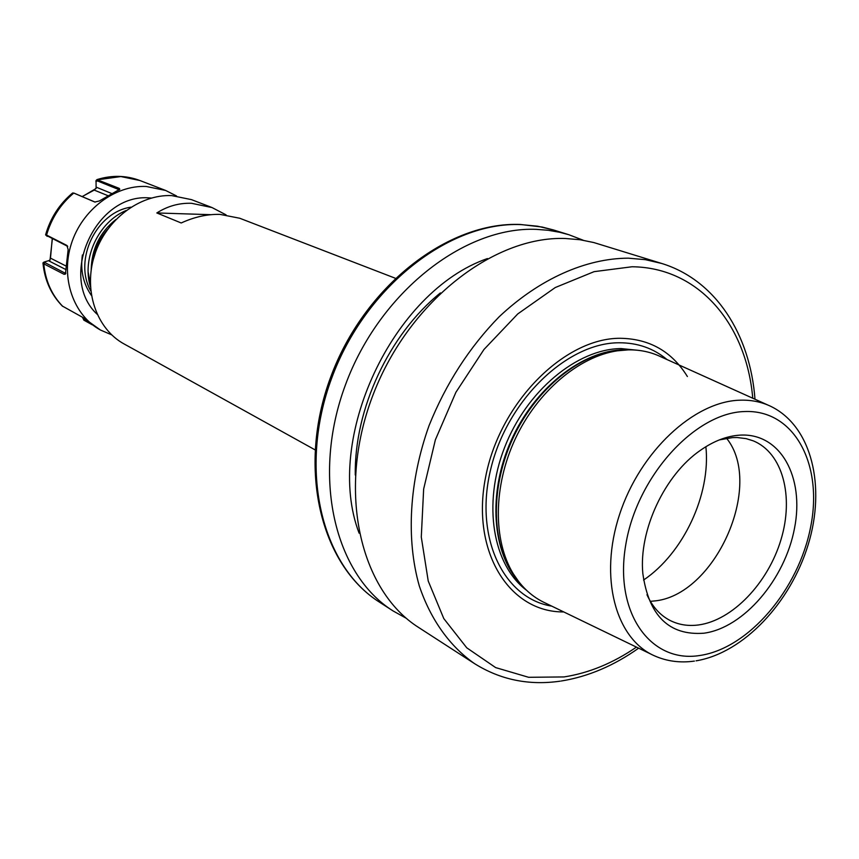 <?xml version="1.0" encoding="UTF-8"?>
<svg xmlns="http://www.w3.org/2000/svg" width="859" height="859" viewBox="0 0 859 859"><rect width="100%" height="100%" fill="white"/><g stroke="black" fill="none" stroke-linecap="round" stroke-linejoin="round"><path stroke-width="1.29" d="M226.067 214.868L212.044 207.567L191.503 199.642L171.725 195.605C139.545 194.166 105.657 219.915 94.533 255.252C83.205 290.546 96.519 328.922 124.061 343.944L146.685 356.399M740.179 435.116C780.584 432.818 804.668 477.228 794.5 528.349C784.89 579.438 743.776 627.811 703.961 633.201C669.182 635.81 648.803 615.903 642.833 573.49C638.688 530.39 664.651 474.812 700.375 450.352C713.765 440.978 727.036 435.91 740.179 435.116M646.977 594.718C652.196 606.357 659.637 614.797 669.301 620.048C678.138 624.708 687.887 626.351 698.539 624.955C732.459 620.423 768.032 583.057 780.981 539.677C794.145 496.341 782.667 452.65 753.075 440.785L746.127 438.638L737.247 437.532L732.63 437.585L719.327 439.905M650.36 601.332L653.495 601.042C714.656 596.576 764.671 485.356 726.564 438.262M583.24 240.241L568.83 234.711L559.853 232.317L548.267 230.287L536.327 229.364C464.214 226.261 379.377 292.532 345.49 384.768C311.151 476.874 334.634 574.252 393.025 610.91L406.511 618.416M212.044 207.567L191.46 203.282C179.08 202.896 167.537 206.128 156.821 212.957L181.195 222.975C194.456 216.908 207.406 214.052 220.033 214.396L239.715 218.24L395.151 278.176M314.952 449.794L144.162 355.089M106.076 231.146C99.966 238.866 95.918 247.564 93.921 257.249M98.56 242.592L93.191 259.88M487.418 258.57C392.584 291.298 323.371 439.4 359.094 533.149M565.576 238.512C492.83 235.591 406.704 303.506 371.99 397.696C336.825 491.767 360.168 590.799 418.956 627.682L474.597 663.663C449.933 646.43 430.735 619.854 419.289 585.902C405.963 539.098 409.163 481.147 429.081 425.549C445.939 383.64 469.304 347.38 499.176 316.767C539.431 278.799 586.085 258.291 628.391 258.172L645.41 259.676L661.634 263.445L593.848 242.56L579.986 239.725L565.576 238.512M563.751 611.93C509.43 612.478 470.872 551.746 485.56 477.389C499.519 403.021 564.084 337.974 620.177 338.285C649.479 338.725 671.878 351.471 687.383 376.521M651.444 654.365L545.712 603.211C532.526 597.198 521.714 587.395 513.295 573.78C492.883 540.483 493.184 486.162 515.282 438.863C537.39 391.564 578.869 356.496 617.503 350.794L628.401 349.871C640.127 349.71 650.95 352.018 660.872 356.786L767.946 405.072M210.906 214.686L156.821 212.957M92.085 264.647C93.545 251.322 98.667 239.607 107.482 229.514M119.347 189.796L97.464 180.927L95.886 181.464L96.895 179.628L119.197 188.357L119.82 189.238L99.376 200.963L94.812 202.026L73.777 193.06L72.328 193.211M45.656 234.614L66.852 245.427L68.162 249.582L65.391 274.107L64.071 274.311L43.777 263.831L42.982 263.165L43.508 262.446M62.267 306.008L83.248 317.69L100.417 330.006C73.498 315.328 60.377 278.112 71.276 243.977C81.981 209.8 114.881 184.975 146.277 186.467L165.637 190.462L139.91 180.519L120.851 176.557L97.829 179.767L97.464 180.927M92.267 324.809L83.86 320.16L82.453 317.25M49.543 260.739L50.488 258.14L52.216 238.813M82.142 196.582L94.232 190.097L96.401 187.702M91.183 269.919C91.623 249.089 99.848 232.284 115.868 219.507M90.335 283.717L88.176 272.249M122.816 212.076L125.511 210.97M90.807 291.051C73.133 259.944 96.476 211.969 130.987 207.159M91.419 295.475C83.237 283.706 80.231 270.198 82.4 254.962M52.356 238.888L50.005 260.234L44.002 262.092L65.746 273.506L65.391 274.107M67.754 246.393L45.806 235.141M66.229 266.129L50.488 258.14M65.864 273.119L64.071 274.311M66.852 245.427L67.603 246.275M82.582 317.325L83.72 319.033L88.112 321.459M96.047 180.422L96.101 188.486L82.249 196.625M74.604 193.382L95.145 202.112M94.232 190.097L107.89 195.659M119.197 188.357L118.746 190.161M643.563 580.05C683.453 553.239 710.908 494.505 705.883 446.701M694.405 661.097C680.178 663.084 666.863 661.323 654.461 655.814C615.516 638.903 598.787 577.269 619.597 514.423C640.062 451.523 694.008 401.475 739.782 400.197C751.12 399.789 761.525 401.883 770.995 406.447C812.109 426.59 825.971 487.032 808.136 544.81C790.452 602.739 743.701 652.947 696.069 660.839M744.485 411.547C694.877 412.771 636.916 476.434 625.771 544.724C613.884 613.058 650.821 663.599 699.892 655.481C748.844 648.341 798.784 589.188 810.681 526.771C823.233 464.343 794.296 409.292 744.485 411.547M521.123 224.607C449.343 221.407 365.182 286.842 331.724 378.057C297.826 469.143 321.373 565.651 379.538 602.191C320.418 564.921 296.838 468.123 330.554 377.466C363.808 286.67 447.797 221.278 520.565 224.489L542.061 227.023L553.486 229.954L537.67 226.218L521.123 224.607M752.763 398.222C746.46 324.487 699.065 267.428 632.041 266.762L594.084 271.659L555.258 287.54L517.784 313.911L483.961 349.484L455.893 392.305L435.384 439.787L423.648 489.05L421.286 537.068L428.233 581.038L443.792 618.577L466.77 647.826L495.643 667.593L528.65 677.3L564.009 676.935C588.887 673.08 613.036 663.137 636.455 647.106M551.779 606.143C503.31 598.336 473.824 536.961 490.908 468.434C507.433 399.886 567.133 342.741 618.952 342.773C637.485 342.698 653.506 348.292 667.014 359.556M526.513 590.251C492.883 565.147 482.425 504.276 504.523 447.657C526.395 390.974 577.023 348.958 620.993 348.571L638.613 350.365M520.103 583.379C492.078 553.336 487.493 493.549 511.062 440.742C534.502 387.892 582.488 350.247 624.214 349.785L629.228 349.86M518.643 581.554L511.202 571.214C491.004 538.271 491.284 484.583 513.113 437.854C534.953 391.124 575.959 356.474 614.196 350.826L624.976 349.914M355.282 475.038C354.176 409.12 389.116 334.355 440.399 292.919M151.367 198.032L149.724 197.946C95.779 192.738 57.446 277.457 97.078 314.201M90.463 286.885C81.519 258.473 98.635 221.847 126.176 210.466M74.808 193.458L73.777 193.06C60.441 204.249 51.325 218.411 46.429 235.538L47.181 236.375M44.668 263.026L43.777 263.831C45.452 280.925 51.798 295.131 62.814 306.438M66.046 269.651L49.038 260.986M96.433 187.251L111.756 193.533M83.72 319.033L83.86 320.16M474.597 663.663C500.475 679.834 529.026 685.665 560.261 681.155M393.025 610.91L379.538 602.191M617.503 350.794L626.415 349.892M518.761 581.704L513.295 573.78M568.83 234.711L553.486 229.954M561.292 681.004C588.082 676.667 613.863 665.725 638.645 648.169M754.986 399.231C750.208 334.505 715.665 279.97 661.634 263.445M100.417 330.006L111.659 334.838M139.91 180.519C126.069 175.311 111.734 175.011 96.895 179.617M62.396 306.137C51.164 294.605 44.689 280.281 42.982 263.165M72.607 192.985C59.411 204.034 50.413 217.982 45.602 234.829M176.546 195.97L165.637 190.462M43.047 262.757L44.002 262.092M73.681 193.028L74.722 193.415"/></g></svg>
